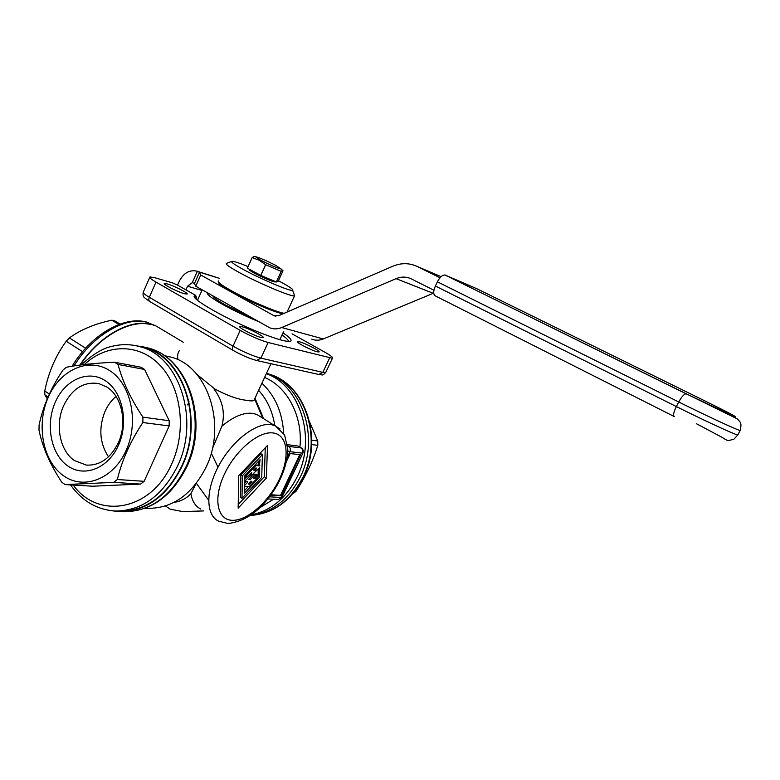 <?xml version="1.0" encoding="UTF-8"?>
<svg xmlns="http://www.w3.org/2000/svg" width="780" height="780" viewBox="0 0 780 780"><rect width="100%" height="100%" fill="white"/><g stroke="black" fill="none" stroke-linecap="round" stroke-linejoin="round"><path stroke-width="1.17" d="M273.546 499.249L260.003 507.585M120.071 324.08L114.806 320.873L111.852 320.19L118.94 324.5M145.09 508.258L147.927 508.365C172.721 508.307 192.124 494.53 206.144 467.044C227.077 424.418 207.548 366.083 171.064 357.123L164.307 355.641M165.438 505.967L170.167 509.155L182.656 511.583M195.965 483.815L190.886 493.691C192.172 501.316 195.497 506.454 200.85 509.087M190.886 493.691C186.586 498.371 180.892 501.306 173.813 502.495M260.949 416.988L256.932 414.531L253.003 413.419C243.838 412.191 233.474 416.462 221.92 426.212L212.345 448.753M255.274 464.724L259.331 465.923L260.062 459.673L244.647 475.936L244.569 485.374L247.913 482.069L245.427 481.494L245.661 480.402L251.423 474.298L251.794 472.465L247.26 476.658L245.797 476.736L245.953 476.005L255.811 465.592L254.972 465.055M258.034 475.39L257.507 477.935L250.019 485.881L248.869 486.505L245.018 486.242L244.442 486.944L244.316 493.34L259.555 477.155L259.721 467.776L254.28 472.66L248.8 479.369L250.429 479.407L254.524 475.069L258.034 475.39L256.376 474.396L253.481 474.152M266.516 373.288C301.792 383.116 320.307 437.434 300.319 476.902C288.571 499.805 271.918 512.675 250.37 515.521M208.601 500.165L196.365 483.298M167.193 283.91L164.434 283.491C162.045 283.949 177.508 291.895 184.363 293.709L186.986 294.089C189.306 293.592 174.145 285.802 167.193 283.91M242.268 326.791L239.938 326.508C237.188 327.005 254.124 335.829 260.851 337.399L263.045 337.652C265.717 337.116 249.112 328.448 242.268 326.791M299.403 341.786L297.55 341.562C295.055 341.952 311.298 350.425 317.197 351.79L318.942 351.985C321.36 351.556 305.419 343.229 299.403 341.786M108.478 456.846C99.645 443.235 98.475 428.113 104.978 411.479C107.708 405.366 111.404 400.354 116.054 396.454M106.821 387.017L98.758 383.555C83.665 381.342 71.936 388.752 63.57 405.815C54.863 424.983 59.846 450.801 74.422 460.561L86.287 465.085C99.928 465.728 110.604 458.269 118.336 442.718C127.569 422.984 121.885 396.152 106.821 387.017M80.252 365.03C99.323 336.141 130.357 319.108 150.696 324.577M133.361 345.228L144.836 347.324C183.729 357.152 204.418 420.401 181.876 466.664C166.842 496.402 146.114 511.387 119.701 511.612L112.642 510.861M179.634 350.288C177.694 352.706 177.157 355.865 178.016 359.765M254.719 398.794L253.9 400.549C252.652 401.086 250.136 400.998 246.353 400.276C237.812 399.399 227.282 395.635 214.783 388.976L196.774 374.283M309.767 422.351L317.752 440.993L317.791 445.37C312.975 461.087 305.672 476.463 295.883 491.478L292.715 493.76M189.062 401.875L187.57 404.898M79.901 365.079C99.06 335.917 130.357 318.698 150.852 324.226L155.941 325.913L162.445 329.794M47.248 398.794L44.821 394.807L44.752 390.985C48.496 372.323 55.653 355.748 66.222 341.25L69.391 337.935C80.564 329.745 94.721 323.827 111.852 320.19M288.473 341.435C288.522 340.187 286.367 338.042 282.019 334.99M433.924 290.248L411.392 278.918C406.487 276.578 401.378 276.49 396.084 278.655L281.716 327.541C277.602 329.238 273.624 329.326 269.753 327.805L195.751 286.221L194.454 283.501L192.29 282.623L197.359 271.255C189.706 269.441 183.641 272.844 179.156 281.463L177.538 285.11L195.653 295.357L194.63 295.727C189.082 298.009 227.78 320.034 260.383 332.826C275.974 338.949 285.811 341.806 289.906 341.377C292.753 340.714 290.462 337.867 283.013 332.846M67.626 465.826C84.152 477.818 108.235 468.517 118.482 445.224C128.993 422.097 122.48 391.433 105.124 380.572C87.925 369.359 64.74 379.957 55.156 402.46C45.328 424.798 50.944 454.165 67.626 465.826M63.316 475.605C83.596 490.493 113.412 479.232 126.145 450.401C139.201 421.775 131.03 383.779 109.551 370.519C88.247 356.821 59.797 370.061 48.077 397.673C36.055 425.1 42.851 461.126 63.316 475.605M65.12 484.594L61.708 482.137C49.988 464.227 42.422 446.94 39.01 430.258L39.078 425.149C42.929 406.399 50.866 388.089 62.868 370.198L66.31 367.273C78.058 364.904 94.117 363.217 114.494 362.203L118.072 364.455C122.362 381.108 130.64 398.668 142.896 417.144L142.876 422.526C130.426 441.295 121.914 460.298 117.341 479.515L113.695 482.362L65.12 484.594L92.683 486.203L140.566 484.078L113.695 482.362M70.522 484.906C82.154 501.15 97.13 509.857 115.469 511.036L119.681 511.183C145.967 510.968 166.598 496.06 181.574 466.459C203.999 420.42 183.397 357.484 144.68 347.734L138.362 346.242M275.36 281.765L275.243 282.019C271.459 281.307 264.527 278.372 254.456 273.205C250.565 271.079 248.918 269.909 249.512 269.685L249.639 269.402M226.541 263.299C224.952 263.903 229.213 266.984 239.323 272.561C258.794 283.286 291.847 297.17 294.538 295.873L294.07 294.294M218.458 280.976C217.24 281.931 221.471 285.139 231.163 290.599C247.962 300.046 276.461 312.215 284.154 313.306M248.079 266.575C239.333 262.997 233.971 261.251 232.001 261.329C230.422 261.768 234.224 264.498 243.409 269.539C260.939 279.133 290.589 291.642 292.666 290.394C293.865 289.75 289.819 286.913 280.537 281.873L278.44 280.761M207.402 292.793C206.476 294.197 211.253 297.911 221.734 303.917C232.849 310.128 245.095 316.017 258.463 321.575M212.881 295.883C213.389 297.473 217.542 300.495 225.352 304.941L252.72 318.337M260.423 260.062C270.582 265.229 277.514 268.213 281.209 269.022L276.081 265.561C266.107 260.5 259.223 257.527 255.431 256.669L260.423 260.062M281.18 271.362L276.325 281.96L278.226 281.209L283.023 270.757L282.438 270.27L281.18 271.362L265.678 264.732L259.262 260.296L252.184 257.546L253.958 256.523M218.809 282.457C218.176 283.579 222.349 286.669 231.338 291.73C247.748 300.963 275.623 312.839 282.994 313.814M202.195 289.858L201.913 290.413L187.57 286.221L185.942 289.887M192.29 282.623L187.57 286.221M219.716 278.489L210.025 275.291M445.351 275.125L686.234 393.871L735.14 416.861C738.299 417.768 729.105 412.893 707.567 402.236L476.843 288.717L445.087 275.038C442.494 274.804 439.92 277.066 437.385 281.814L435.377 285.997C433.183 291.164 433.173 294.46 435.337 295.903L674.086 416.471M441.08 276.656L417.3 266.526C409.422 262.831 401.252 262.733 392.798 266.243L278.84 315.617L273.897 315.676L275.36 316.105M247.357 268.164L252.174 257.536L247.367 268.174L260.764 275.398L276.325 281.96M265.678 264.732L260.812 275.418M197.496 300.271L201.913 290.413M195.751 286.221L200.752 275.018L273.897 315.676M417.3 266.526L439.998 277.777M311.707 339.144C315.452 340.606 319.293 340.538 323.261 338.959L433.241 293.309L396.084 278.655M194.454 283.501L199.387 272.435L198.237 271.606L213.934 276.52M197.359 271.255L198.237 271.606M199.387 272.435L200.752 275.018M281.209 271.372L276.354 281.97M433.738 293.114L433.241 293.309M265.639 264.712L260.764 275.398M292.081 333.84L324.792 352.17C330.837 355.612 333.382 357.649 332.416 358.283L268.125 342.517C259.867 340.129 250.565 336.092 240.201 330.398L156 282.097C151.047 279.211 149.038 277.495 149.955 276.949L154.713 277.69L172.292 282.808L177.538 285.11M294.655 491.4L295.883 491.478M317.791 445.37L311.659 444.561M142.896 417.144L169.182 420.732L169.172 425.948L142.876 422.526M196.238 299.149L196.726 298.058L195.585 298.506M69.391 337.935L85.615 348.202M82.582 351.653L66.222 341.25M44.752 390.985L49.335 394.066M48.028 396.971L44.821 394.807M311.756 440.173L317.752 440.993M195.653 295.357L196.726 298.058M117.341 479.515L144.134 481.319L169.172 425.948M140.566 484.078L144.134 481.319M169.182 420.732L144.622 369.457L141.112 367.253L114.494 362.203M211.253 453.043L217.99 467.161M144.622 369.457L118.072 364.455M299.793 454.652L280.527 495.368L271.011 494.793M280.527 495.368L281.093 495.739L300.495 454.74L290.18 453.55L286.484 461.37M270.777 495.115L281.093 495.739M287.508 444.697L297.97 446.023L301.363 448.012L297.97 446.023M261.914 383.243C275.125 395.714 282.37 412.396 283.666 433.3M264.596 377.432C287.596 386.968 303.089 416.744 299.92 447.125M248.401 486.476L244.364 490.756M258.336 476.375L259.555 477.155M258.277 469.082L258.092 475.43M253.334 474.308L254.524 475.069M258.492 461.331L258.414 464.276L259.896 465.221M246.002 481.552L244.511 483.132M246.646 476.814L244.589 478.978M259.331 465.923L255.811 465.592M257.839 464.977L258.414 464.276M253.9 470.223L255.314 468.156L256.747 468.098L255.343 470.155L253.87 470.194M253.666 478.559L254.855 476.726L256.288 476.658L255.099 478.481L253.627 478.54M248.44 484.097L250.477 481.377L251.92 481.289L249.883 484.01L248.401 484.078M241.995 498.313L261.719 477.331L262.411 454.652L242.395 475.751L241.995 498.313L240.523 497.338L240.893 474.786L242.395 475.751M262.411 454.652L260.91 453.706L240.893 474.786M265.268 447.788L264.332 476.726L238.222 504.524M266.399 478.043L238.163 508.141L238.66 475.79L267.501 445.438L266.399 478.043L264.332 476.726M214.149 388.927L214.178 389.269C222.69 400.725 225.274 413.039 221.92 426.212M214.783 388.976L214.178 389.269M263.572 418.597L255.002 398.171M258.619 390.351C267.16 399.691 272.532 411.382 274.745 425.431M266.341 373.678C300.046 385.437 316.641 438.272 297.297 476.639C286.514 497.933 271.206 510.666 251.365 514.829M142.613 346.71L148.892 348.192C187.697 357.991 208.348 420.956 185.884 467.015C170.888 496.606 150.228 511.524 123.874 511.748L119.701 511.612M271.372 424.671C256.513 422.175 232.489 440.339 219.005 465.27C205.364 490.152 205.686 515.346 218.634 521.167L227.906 523.507C247.006 521.303 263.416 508.531 277.134 485.209C283.969 472.641 287.527 460.726 287.81 449.446L284.612 434.957L275.243 425.734L271.372 424.671M273.322 432.988C258.989 430.648 235.375 450.255 224.221 474.61C212.843 498.956 217.318 520.231 232.469 520.318C247.465 520.767 268.934 501.569 279.445 479.105C290.15 456.661 287.83 434.967 273.322 432.988M74.002 365.927C92.752 335.215 125.502 316.378 146.718 322.198L155.083 325.552M251.17 515.434C273.868 513.416 291.349 500.575 303.596 476.911C323.573 437.629 304.668 383.438 268.661 374.039C304.122 383.253 323.056 437.531 303.049 476.99C290.823 500.594 273.556 513.406 251.238 515.424M115.469 511.036C141.823 510.822 162.513 495.846 177.528 466.108C200.031 419.854 179.39 356.645 140.585 346.866C131.518 344.224 122.372 343.96 113.129 346.076C103.74 347.685 93.103 353.964 81.247 364.904M73.203 485.062C98.29 520.114 151.544 510.744 171.727 463.817C186.713 431.213 181.603 388.421 160.573 365.869C139.649 343.112 106.967 343.366 84.347 364.523M435.377 285.997L676.348 406.565C701.62 419.24 731.367 433.056 737.032 434.801L738.017 434.538M437.385 281.814L678.746 401.983C704.067 414.619 733.804 428.493 739.44 430.316L740.356 430.102M686.234 393.871L686.049 393.822C684.099 394.027 681.661 396.747 678.746 401.983L676.348 406.565C673.608 412.162 672.925 415.506 674.31 416.578M323.261 338.959L281.716 327.541M216.899 277.602L198.871 271.976M275.944 316.163L273.37 315.422M149.731 277.456L143.354 291.954C142.399 292.588 144.388 294.362 149.302 297.277L233.005 346.154C243.321 351.907 252.623 355.904 260.92 358.147L268.125 342.517M240.201 330.398L233.005 346.154C232.118 348.416 232.274 349.898 233.493 350.6C241.839 355.27 249.522 358.566 256.542 360.467L260.92 358.147L322.842 372.372L329.628 357.971M257.137 360.604L318.698 374.478L322.842 372.372L325.669 372.587L332.416 358.283M156 282.097L149.302 297.277C148.483 299.462 148.726 300.924 150.033 301.685L233.113 350.376M325.933 372.031L325.669 372.587C321.808 376.379 322.891 374.517 319.264 374.615M282.009 497.201L278.245 499.512L281.911 497.396L302.894 453.092L281.327 497.494L269.519 496.811M287.625 445.731L288.697 446.394L287.703 446.589M287.8 451.055L289.945 451.678C290.774 449.456 290.355 447.691 288.697 446.394L301.08 447.935C302.728 449.212 303.137 450.947 302.328 453.141L289.945 451.678L287.196 457.519M302.971 452.927L302.894 453.092C303.703 450.986 303.196 449.299 301.363 448.012L301.616 448.168M280.088 428.981L256.932 414.531M249.132 478.754L250.263 479.495M249.239 478.637L250.429 479.407M256.376 474.396L257.858 475.351M247.26 481.65L247.913 482.069M244.579 479.7L245.661 480.402M250.224 473.528L251.423 474.298M245.105 475.459L245.953 476.005M253.939 469.638L255.011 470.33M254.144 469.385L255.343 470.155M255.411 468.068L256.601 468.829M253.705 477.974L254.768 478.657M253.919 477.721L255.099 478.481M254.972 476.629L256.142 477.38M248.489 483.502L249.561 484.195M248.713 483.249L249.883 484.01M250.604 481.27L251.765 482.02M144.836 347.324L148.892 348.192C188.584 358.332 209.147 421.122 186.751 466.889C171.785 496.49 150.823 511.446 123.874 511.748M72.121 366.229C90.499 335.546 123.055 315.822 146.24 321.974L153.816 325.084M260.149 410.163L259.301 410.026M155.941 325.913L183.242 342.225M140.585 346.866L144.68 347.734M287.069 312.049L294.538 295.873M445.087 275.038L737.461 418.977C740.21 422.399 742.053 422.321 740.161 430.55L737.763 435.016L733.912 439.189L728.851 440.534C727.847 440.807 725.595 439.744 722.085 437.356L696.335 423.677M292.666 290.394L294.625 295.854M283.618 331.549L279.854 339.68M281.209 269.022L282.438 270.27M255.431 256.669L253.705 256.503M231.66 261.446L226.649 263.279M196.024 298.233L195.799 298.73M195.663 298.438L194.63 295.727M270.952 363.714L253.9 400.549M171.064 357.123L164.473 355.748M86.287 465.085L87.526 465.182M278.245 499.512L267.862 498.937M149.624 301.441C144.758 298.058 142.779 296.4 143.695 296.478C143.13 296.341 142.945 295.035 143.13 292.539M203.57 510.929L181.876 511.602M262.704 418.06L254.719 399.204"/></g></svg>
